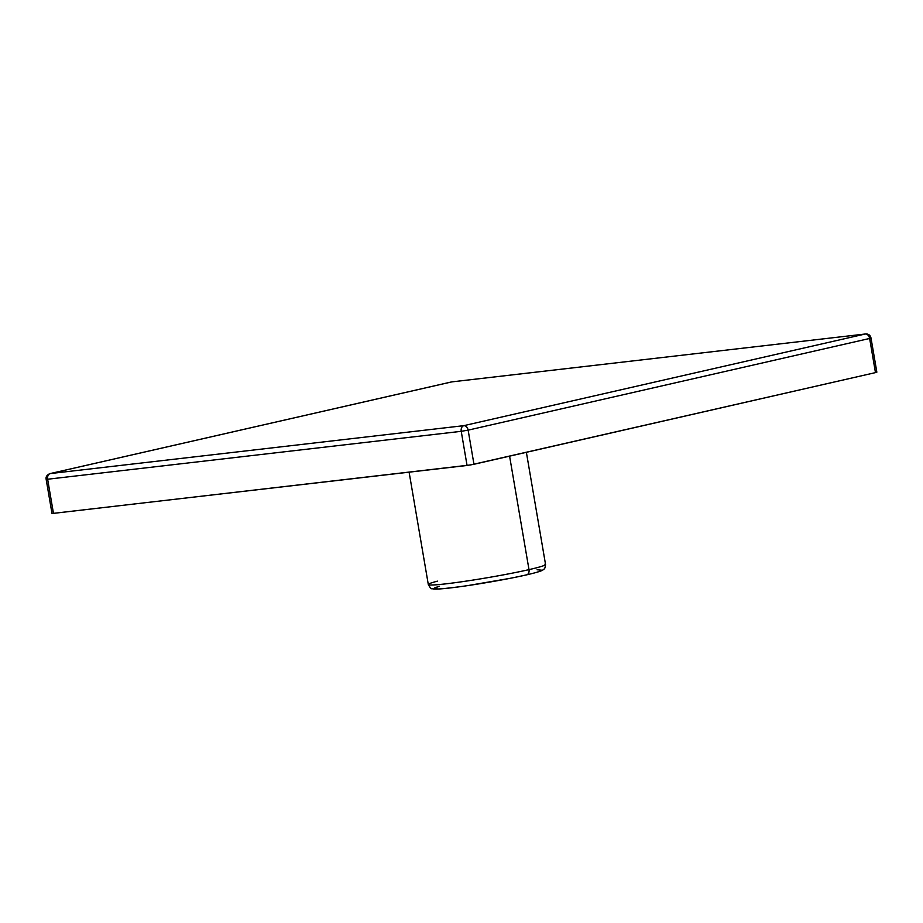 <?xml version="1.0" encoding="UTF-8"?>
<svg xmlns="http://www.w3.org/2000/svg" width="923" height="923" viewBox="0 0 923 923"><rect width="100%" height="100%" fill="white"/><g stroke="black" fill="none" stroke-linecap="round" stroke-linejoin="round"><path stroke-width="1.38" d="M544.939 564.138A59.464 3.254 170.3 0 1 528.994 569.629A4.961 3.519 77.1 0 1 526.618 574.856A4.961 3.519 77.1 0 1 526.318 574.914L518.276 576.656M509.588 456.147L528.994 569.629A59.464 3.254 -9.7 0 0 545.551 564.472C544.847 570.495 543.843 568.487 543.451 569.595C542.389 570.276 541.882 571.325 526.583 574.867C508.4 579.067 475.218 584.859 454.347 587.443C431.087 590.305 433.187 588.586 431.987 588.643C431.364 589.232 430.141 587.847 428.307 584.513A59.464 3.254 -9.7 0 0 465.157 581.271A59.464 3.254 -9.7 0 0 528.994 569.629L509.588 456.147M537.094 569.768L541.489 570.172L537.705 571.983M509.058 578.513L467.938 585.563M458.569 586.89L443.536 588.632M438.425 588.978L434.029 588.574L437.814 586.774M451.693 381.903L865.301 333.999L463.796 425.665L50.2 473.58L451.693 381.903L865.301 333.999C867.47 334.045 868.924 335.534 869.639 338.464L875.466 372.615L473.972 464.281L468.134 430.141L869.639 338.464L875.466 372.615L470.545 464.95L53.465 513.373L47.627 479.233L461.235 431.318L467.061 465.469L52.38 513.465L53.465 513.373L47.627 479.233L46.15 479.291C45.654 476.833 46.911 474.941 49.934 473.626A4.961 3.519 77.1 0 1 50.2 473.58L451.958 381.857A4.961 3.484 83.4 0 0 451.693 381.903A4.961 3.519 -102.9 0 0 451.428 381.949L451.693 381.903M876.446 372.142L875.466 372.615L876.85 372.177L871.012 338.037L869.639 338.464C871.497 338.026 871.462 337.899 869.535 338.095M439.486 586.278A54.515 2.977 -9.7 0 0 456.862 587.109A54.515 2.977 -9.7 0 0 526.318 574.914A4.961 3.519 -102.9 0 0 526.618 574.856A4.961 3.519 -102.9 0 0 528.994 569.629A59.464 3.254 170.3 0 1 468.872 580.705A59.464 3.254 170.3 0 1 428.918 584.859A59.464 3.254 170.3 0 1 437.502 581.144M467.061 465.469L473.972 464.281L468.134 430.141L461.235 431.318L467.061 465.469M452.224 381.845A4.961 3.484 83.4 0 0 451.958 381.857L865.301 333.999A4.961 3.484 -96.6 0 1 865.555 333.953C868.531 333.849 870.343 335.211 871.012 338.037M468.134 430.141L869.639 338.464A4.961 3.519 -102.9 0 0 865.301 333.999L463.796 425.665A4.961 3.519 77.1 0 1 468.134 430.141C467.419 427.199 465.977 425.711 463.796 425.665C461.777 426.426 460.923 428.318 461.235 431.318L468.134 430.141M49.934 473.626L50.2 473.58C48.181 474.341 47.327 476.222 47.627 479.233L461.235 431.318A4.961 3.484 -96.6 0 1 463.796 425.665L50.2 473.58A4.961 3.484 83.4 0 0 47.627 479.233C45.7 479.429 45.665 479.302 47.535 478.864A4.961 3.519 77.1 0 1 49.934 473.626L451.428 381.949A4.961 3.519 -102.9 0 0 451.162 382.03M526.375 452.316L545.551 564.472M409.108 472.172L428.307 584.513M51.988 513.43L46.15 479.291"/></g></svg>
